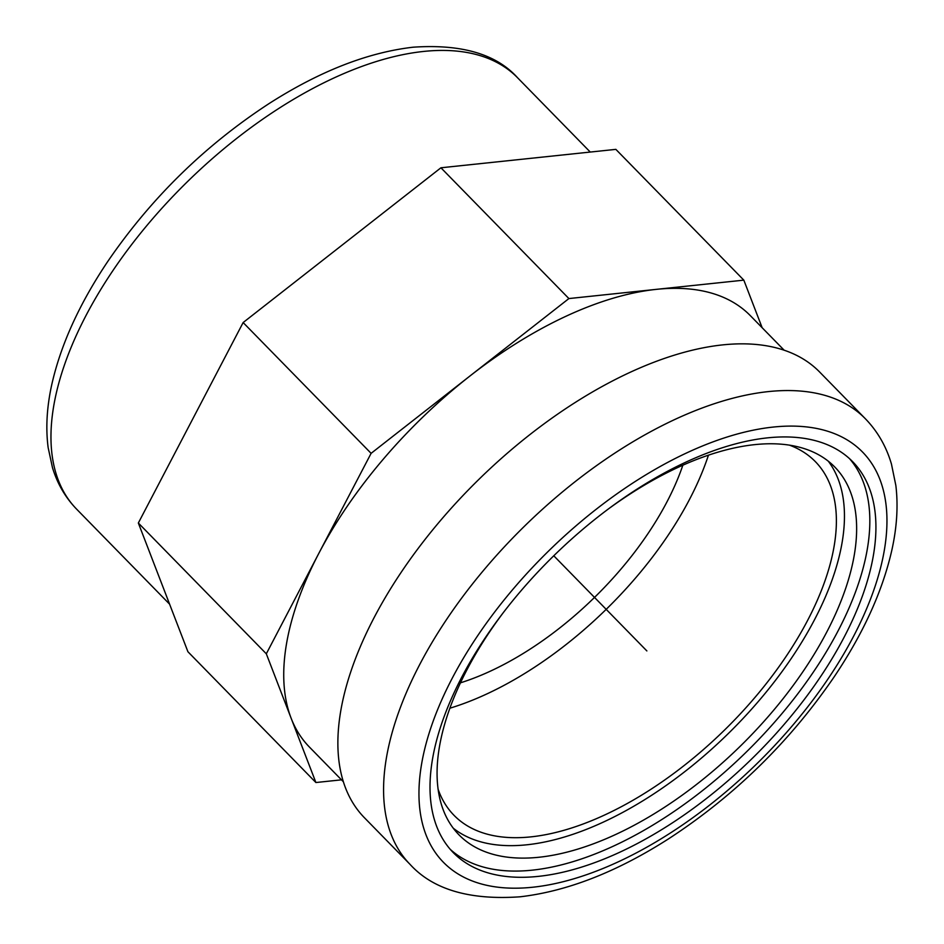 <?xml version="1.0" encoding="UTF-8"?>
<svg xmlns="http://www.w3.org/2000/svg" width="944" height="944" viewBox="0 0 944 944"><rect width="100%" height="100%" fill="white"/><g stroke="black" fill="none" stroke-linecap="round" stroke-linejoin="round"><path stroke-width="1.42" d="M450.276 849.376A279.436 141.812 135.6 0 0 532.251 870.156A279.436 141.812 135.6 0 0 795.674 696.554A279.436 141.812 135.6 0 0 849.553 458.69M538.351 876.374A279.436 141.812 135.6 0 0 804.3 699.469A279.436 141.812 135.6 0 0 852.692 461.71A279.436 141.812 135.6 0 0 553.774 555.78A279.436 141.812 135.6 0 0 453.226 852.574A279.436 141.812 135.6 0 0 538.351 876.374M865.412 418.794L819.699 372.078A318.553 161.672 135.6 0 0 478.95 479.316A318.553 161.672 135.6 0 0 364.337 817.646L410.038 864.362C432.918 889.519 469.593 900.34 520.085 896.8C567.226 891.313 616.692 872.008 668.494 838.886C734.385 795.922 789.562 741.972 834.024 677.049C863.052 633.896 882.274 591.829 891.691 550.824C896.906 527.696 898.299 505.925 895.856 485.499L891.455 464.082C886.322 446.536 877.637 431.443 865.412 418.794A318.553 161.672 135.6 0 0 524.663 526.02A318.553 161.672 135.6 0 0 410.038 864.362M610.556 507.388A262.928 133.434 -44.4 0 1 754.704 444.636A262.928 133.434 -44.4 0 1 834.791 467.032A262.928 133.434 -44.4 0 1 740.19 746.291A262.928 133.434 -44.4 0 1 458.937 834.803A262.928 133.434 -44.4 0 1 504.167 611.488M828.301 461.203A262.928 133.434 -44.4 0 1 728.001 733.842A262.928 133.434 -44.4 0 1 453.238 828.183M789.562 445.179A252.815 128.301 -44.4 0 1 815.38 461.651A252.815 128.301 -44.4 0 1 724.414 730.172A252.815 128.301 -44.4 0 1 453.97 815.274A252.815 128.301 -44.4 0 1 438.063 789.113M708.437 455.185A252.815 128.301 -44.4 0 1 449.84 708.224M682.842 465.215A219.952 111.628 -44.4 0 1 460.424 682.842M343.297 781.691L309.408 747.046A308.44 156.539 -44.4 0 1 291.106 718.172A308.44 156.539 -44.4 0 1 318.718 553.573A308.44 156.539 -44.4 0 1 470.006 375.96A308.44 156.539 -44.4 0 1 656.363 289.36A308.44 156.539 -44.4 0 1 750.315 315.626L784.216 350.271M341.48 779.838L315.898 782.529L266.314 653.803L371.11 453.344L568.902 298.564L743.825 280.144L762.15 327.721M315.898 782.529L187.915 651.738L138.343 523.011L243.139 322.553L440.931 167.784L615.854 149.364L743.825 280.144M440.931 167.784L568.902 298.564M138.343 523.011L266.314 653.803M243.139 322.553L371.11 453.344M553.774 555.78L646.864 650.923M773.242 427.066A293.265 148.833 135.6 0 0 452.2 678.288A293.265 148.833 135.6 0 0 532.676 887.23A293.265 148.833 135.6 0 0 853.718 636.008A293.265 148.833 135.6 0 0 773.242 427.066M423.573 51.448A308.44 156.539 -44.4 0 1 517.524 77.715C496.284 54.079 461.498 43.908 413.153 47.2C367.688 52.463 319.733 71.201 269.323 103.415C205.108 145.293 151.323 197.874 107.982 261.146C79.744 303.154 61.077 343.97 51.991 383.618C46.858 406.427 45.572 427.75 48.144 447.586L52.463 467.61C57.348 483.717 65.396 497.559 76.606 509.135A308.44 156.539 -44.4 0 1 130.012 246.714A308.44 156.539 -44.4 0 1 423.573 51.448M590.26 152.055L517.524 77.715M169.601 604.172L76.606 509.135"/></g></svg>
